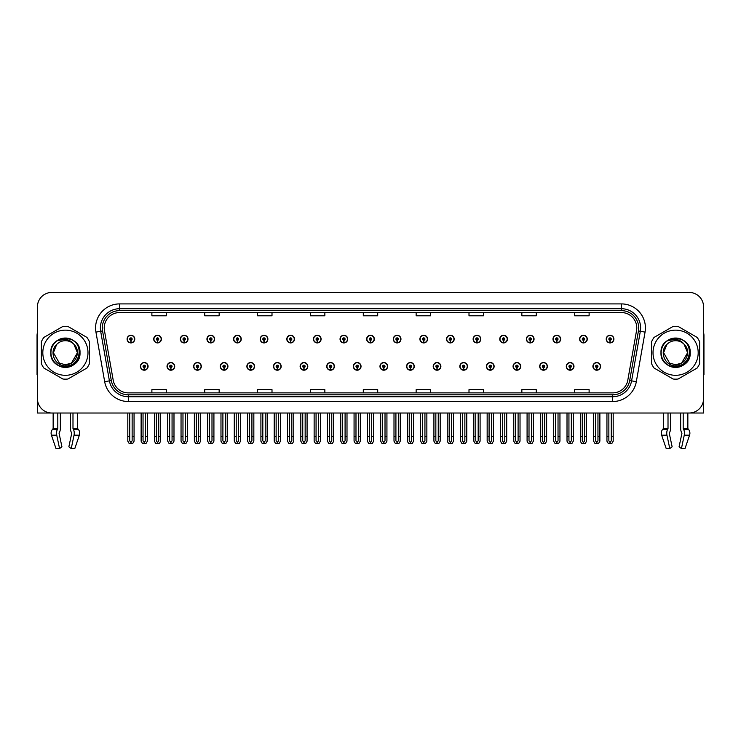 <?xml version="1.0" encoding="UTF-8"?>
<svg xmlns="http://www.w3.org/2000/svg" width="741" height="741" viewBox="0 0 741 741"><rect width="100%" height="100%" fill="white"/><g stroke="black" fill="none" stroke-linecap="round" stroke-linejoin="round"><path stroke-width="1.11" d="M539.68 366.369A3.844 3.844 0 0 0 543.524 370.213A3.844 3.844 0 0 0 547.367 366.369A3.844 3.844 0 0 0 543.524 362.525A3.844 3.844 0 0 0 539.68 366.369M513.059 366.369A3.844 3.844 0 0 0 516.903 370.213A3.844 3.844 0 0 0 520.747 366.369A3.844 3.844 0 0 0 516.903 362.525A3.844 3.844 0 0 0 513.059 366.369M486.439 366.369A3.844 3.844 0 0 0 490.283 370.213A3.844 3.844 0 0 0 494.127 366.369A3.844 3.844 0 0 0 490.283 362.525A3.844 3.844 0 0 0 486.439 366.369M459.818 366.369A3.844 3.844 0 0 0 463.662 370.213A3.844 3.844 0 0 0 467.506 366.369A3.844 3.844 0 0 0 463.662 362.525A3.844 3.844 0 0 0 459.818 366.369M433.198 366.369A3.844 3.844 0 0 0 437.042 370.213A3.844 3.844 0 0 0 440.886 366.369A3.844 3.844 0 0 0 437.042 362.525A3.844 3.844 0 0 0 433.198 366.369M406.587 366.369A3.844 3.844 0 0 0 410.431 370.213A3.844 3.844 0 0 0 414.275 366.369A3.844 3.844 0 0 0 410.431 362.525A3.844 3.844 0 0 0 406.587 366.369M379.966 366.369A3.844 3.844 0 0 0 383.81 370.213A3.844 3.844 0 0 0 387.654 366.369A3.844 3.844 0 0 0 383.81 362.525A3.844 3.844 0 0 0 379.966 366.369M353.346 366.369A3.844 3.844 0 0 0 357.19 370.213A3.844 3.844 0 0 0 361.034 366.369A3.844 3.844 0 0 0 357.19 362.525A3.844 3.844 0 0 0 353.346 366.369M326.725 366.369A3.844 3.844 0 0 0 330.569 370.213A3.844 3.844 0 0 0 334.413 366.369A3.844 3.844 0 0 0 330.569 362.525A3.844 3.844 0 0 0 326.725 366.369M300.114 366.369A3.844 3.844 0 0 0 303.958 370.213A3.844 3.844 0 0 0 307.802 366.369A3.844 3.844 0 0 0 303.958 362.525A3.844 3.844 0 0 0 300.114 366.369M273.494 366.369A3.844 3.844 0 0 0 277.338 370.213A3.844 3.844 0 0 0 281.182 366.369A3.844 3.844 0 0 0 277.338 362.525A3.844 3.844 0 0 0 273.494 366.369M246.873 366.369A3.844 3.844 0 0 0 250.717 370.213A3.844 3.844 0 0 0 254.561 366.369A3.844 3.844 0 0 0 250.717 362.525A3.844 3.844 0 0 0 246.873 366.369M220.253 366.369A3.844 3.844 0 0 0 224.097 370.213A3.844 3.844 0 0 0 227.941 366.369A3.844 3.844 0 0 0 224.097 362.525A3.844 3.844 0 0 0 220.253 366.369M193.633 366.369A3.844 3.844 0 0 0 197.476 370.213A3.844 3.844 0 0 0 201.32 366.369A3.844 3.844 0 0 0 197.476 362.525A3.844 3.844 0 0 0 193.633 366.369M167.021 366.369A3.844 3.844 0 0 0 170.865 370.213A3.844 3.844 0 0 0 174.709 366.369A3.844 3.844 0 0 0 170.865 362.525A3.844 3.844 0 0 0 167.021 366.369M140.401 366.369A3.844 3.844 0 0 0 144.245 370.213A3.844 3.844 0 0 0 148.089 366.369A3.844 3.844 0 0 0 144.245 362.525A3.844 3.844 0 0 0 140.401 366.369M566.291 366.369A3.844 3.844 0 0 0 570.135 370.213A3.844 3.844 0 0 0 573.979 366.369A3.844 3.844 0 0 0 570.135 362.525A3.844 3.844 0 0 0 566.291 366.369M579.601 339.072A3.844 3.844 0 0 0 583.445 342.916A3.844 3.844 0 0 0 587.289 339.072A3.844 3.844 0 0 0 583.445 335.238A3.844 3.844 0 0 0 579.601 339.072M552.981 339.072A3.844 3.844 0 0 0 556.824 342.916A3.844 3.844 0 0 0 560.668 339.072A3.844 3.844 0 0 0 556.824 335.238A3.844 3.844 0 0 0 552.981 339.072M526.369 339.072A3.844 3.844 0 0 0 530.213 342.916A3.844 3.844 0 0 0 534.057 339.072A3.844 3.844 0 0 0 530.213 335.238A3.844 3.844 0 0 0 526.369 339.072M499.749 339.072A3.844 3.844 0 0 0 503.593 342.916A3.844 3.844 0 0 0 507.437 339.072A3.844 3.844 0 0 0 503.593 335.238A3.844 3.844 0 0 0 499.749 339.072M473.129 339.072A3.844 3.844 0 0 0 476.972 342.916A3.844 3.844 0 0 0 480.816 339.072A3.844 3.844 0 0 0 476.972 335.238A3.844 3.844 0 0 0 473.129 339.072M446.508 339.072A3.844 3.844 0 0 0 450.352 342.916A3.844 3.844 0 0 0 454.196 339.072A3.844 3.844 0 0 0 450.352 335.238A3.844 3.844 0 0 0 446.508 339.072M419.897 339.072A3.844 3.844 0 0 0 423.741 342.916A3.844 3.844 0 0 0 427.585 339.072A3.844 3.844 0 0 0 423.741 335.238A3.844 3.844 0 0 0 419.897 339.072M393.276 339.072A3.844 3.844 0 0 0 397.12 342.916A3.844 3.844 0 0 0 400.964 339.072A3.844 3.844 0 0 0 397.12 335.238A3.844 3.844 0 0 0 393.276 339.072M366.656 339.072A3.844 3.844 0 0 0 370.5 342.916A3.844 3.844 0 0 0 374.344 339.072A3.844 3.844 0 0 0 370.5 335.238A3.844 3.844 0 0 0 366.656 339.072M340.036 339.072A3.844 3.844 0 0 0 343.88 342.916A3.844 3.844 0 0 0 347.724 339.072A3.844 3.844 0 0 0 343.88 335.238A3.844 3.844 0 0 0 340.036 339.072M313.415 339.072A3.844 3.844 0 0 0 317.259 342.916A3.844 3.844 0 0 0 321.103 339.072A3.844 3.844 0 0 0 317.259 335.238A3.844 3.844 0 0 0 313.415 339.072M286.804 339.072A3.844 3.844 0 0 0 290.648 342.916A3.844 3.844 0 0 0 294.492 339.072A3.844 3.844 0 0 0 290.648 335.238A3.844 3.844 0 0 0 286.804 339.072M260.184 339.072A3.844 3.844 0 0 0 264.028 342.916A3.844 3.844 0 0 0 267.871 339.072A3.844 3.844 0 0 0 264.028 335.238A3.844 3.844 0 0 0 260.184 339.072M233.563 339.072A3.844 3.844 0 0 0 237.407 342.916A3.844 3.844 0 0 0 241.251 339.072A3.844 3.844 0 0 0 237.407 335.238A3.844 3.844 0 0 0 233.563 339.072M206.943 339.072A3.844 3.844 0 0 0 210.787 342.916A3.844 3.844 0 0 0 214.631 339.072A3.844 3.844 0 0 0 210.787 335.238A3.844 3.844 0 0 0 206.943 339.072M180.332 339.072A3.844 3.844 0 0 0 184.176 342.916A3.844 3.844 0 0 0 188.019 339.072A3.844 3.844 0 0 0 184.176 335.238A3.844 3.844 0 0 0 180.332 339.072M153.711 339.072A3.844 3.844 0 0 0 157.555 342.916A3.844 3.844 0 0 0 161.399 339.072A3.844 3.844 0 0 0 157.555 335.238A3.844 3.844 0 0 0 153.711 339.072M127.091 339.072A3.844 3.844 0 0 0 130.935 342.916A3.844 3.844 0 0 0 134.779 339.072A3.844 3.844 0 0 0 130.935 335.238A3.844 3.844 0 0 0 127.091 339.072M592.911 366.369A3.844 3.844 0 0 0 596.755 370.213A3.844 3.844 0 0 0 600.599 366.369A3.844 3.844 0 0 0 596.755 362.525A3.844 3.844 0 0 0 592.911 366.369M606.221 339.072A3.844 3.844 0 0 0 610.065 342.916A3.844 3.844 0 0 0 613.909 339.072A3.844 3.844 0 0 0 610.065 335.238A3.844 3.844 0 0 0 606.221 339.072M669.355 432.846L669.614 432.411A5.289 2.788 90 0 0 670.54 428.474L670.54 413.024L680.664 413.024L680.664 428.474A5.289 2.788 -90 0 0 681.59 432.411L681.915 433.383L679.071 446.786L681.424 448.574L684.258 435.171A5.289 2.788 -90 0 0 683.535 429.271L683.193 428.474L687.852 428.474L687.852 413.024L703.57 413.024L703.57 306.839A14.412 14.412 0 0 0 689.149 292.426L51.851 292.426A14.412 14.412 0 0 0 37.43 306.839L37.43 413.024L53.148 413.024L53.148 428.474L57.807 428.474L57.465 429.271A5.289 2.788 90 0 0 56.742 435.171L59.576 448.574L61.929 446.786L59.085 433.383L59.41 432.411A5.289 2.788 90 0 0 60.336 428.474L60.336 413.024L70.46 413.024L70.46 428.474A5.289 2.788 -90 0 0 71.386 432.411L71.645 432.846L71.386 432.411M71.71 433.383L68.867 446.786L71.219 448.574L74.054 435.171A5.289 2.788 -90 0 0 73.331 429.271L72.989 428.474L77.648 428.474L77.648 413.024L80.769 413.024M660.231 413.024L663.352 413.024L663.352 428.474L668.012 428.474L667.669 429.271A5.289 2.788 90 0 0 666.946 435.171L669.781 448.574L672.133 446.786L669.29 433.383M104.222 327.93A15.376 15.376 0 0 1 119.597 312.554L621.403 312.554A15.376 15.376 0 0 1 636.547 330.597L627.803 380.189A15.376 15.376 0 0 1 612.659 392.887L128.341 392.887A15.376 15.376 0 0 1 113.197 380.189L104.453 330.597A15.376 15.376 0 0 1 104.222 327.93M102.295 327.93A17.293 17.293 0 0 0 102.564 330.931L111.307 380.522A17.293 17.293 0 0 0 128.341 394.814L612.659 394.814A17.293 17.293 0 0 0 629.693 380.522L638.436 330.931A17.293 17.293 0 0 0 621.403 310.636L119.597 310.636A17.293 17.293 0 0 0 102.295 327.93M95.941 332.098A24.027 24.027 0 0 1 119.597 303.903L621.403 303.903A24.027 24.027 0 0 1 645.059 332.098L636.324 381.689A24.027 24.027 0 0 1 612.659 401.539L128.341 401.539A24.027 24.027 0 0 1 104.676 381.689L95.941 332.098L100.665 331.264A19.22 19.22 0 0 1 119.597 308.71L621.403 308.71A19.22 19.22 0 0 1 640.335 331.264L631.591 380.855A19.22 19.22 0 0 1 612.659 396.731L128.341 396.731A19.22 19.22 0 0 1 109.409 380.855L100.665 331.264A19.22 19.22 0 0 1 100.378 327.93M689.149 292.426L51.851 292.426M37.43 306.839L37.43 398.612A14.412 14.412 0 0 0 51.851 413.024L689.149 413.024A14.412 14.412 0 0 0 703.57 398.612L703.57 306.839M363.294 312.554L363.294 315.805L377.706 315.805L377.706 312.554M310.442 312.554L310.442 315.805L324.854 315.805L324.854 312.554M257.59 312.554L257.59 315.805L272.003 315.805L272.003 312.554M204.738 312.554L204.738 315.805L219.151 315.805L219.151 312.554M151.886 312.554L151.886 315.805L166.299 315.805L166.299 312.554M416.146 312.554L416.146 315.805L430.558 315.805L430.558 312.554M468.997 312.554L468.997 315.805L483.41 315.805L483.41 312.554M521.849 312.554L521.849 315.805L536.262 315.805L536.262 312.554M574.701 312.554L574.701 315.805L589.114 315.805L589.114 312.554M377.706 392.887L377.706 389.636L363.294 389.636L363.294 392.887M324.854 392.887L324.854 389.636L310.442 389.636L310.442 392.887M272.003 392.887L272.003 389.636L257.59 389.636L257.59 392.887M219.151 392.887L219.151 389.636L204.738 389.636L204.738 392.887M166.299 392.887L166.299 389.636L151.886 389.636L151.886 392.887M430.558 392.887L430.558 389.636L416.146 389.636L416.146 392.887M483.41 392.887L483.41 389.636L468.997 389.636L468.997 392.887M536.262 392.887L536.262 389.636L521.849 389.636L521.849 392.887M589.114 392.887L589.114 389.636L574.701 389.636L574.701 392.887M597.959 413.024L597.959 440.83L596.755 442.553L595.551 440.83L595.551 436.375L593.634 436.375L593.634 441.182L595.023 443.581L598.496 443.581L599.877 441.182L599.877 413.024M596.7 367.564L596.598 369.972A3.603 3.603 0 0 1 593.152 366.369A3.603 3.603 0 0 1 596.755 362.766A3.603 3.603 0 0 1 600.358 366.369A3.603 3.603 0 0 1 596.913 369.972L596.811 367.564A1.204 1.204 0 0 0 597.959 366.369A1.204 1.204 0 0 0 596.755 365.165A1.204 1.204 0 0 0 595.551 366.369A1.204 1.204 0 0 0 596.7 367.564L596.737 366.851A0.482 0.482 0 0 1 596.273 366.369A0.482 0.482 0 0 1 596.755 365.887A0.482 0.482 0 0 1 597.237 366.369A0.482 0.482 0 0 1 596.774 366.851L596.811 367.564M593.634 413.024L593.634 436.375M595.551 413.024L595.551 436.375M597.959 436.375L599.877 436.375M611.269 413.024L611.269 440.83L610.065 442.553L608.861 440.83L608.861 436.375L606.944 436.375L606.944 441.182L608.333 443.581L611.797 443.581L613.187 441.182L613.187 413.024M610.01 340.276L609.908 342.675A3.603 3.603 0 0 1 606.462 339.072A3.603 3.603 0 0 1 610.065 335.469A3.603 3.603 0 0 1 613.668 339.072A3.603 3.603 0 0 1 610.223 342.675L610.121 340.276A1.204 1.204 0 0 0 611.269 339.072A1.204 1.204 0 0 0 610.065 337.877A1.204 1.204 0 0 0 608.861 339.072A1.204 1.204 0 0 0 610.01 340.276L610.047 339.554A0.482 0.482 0 0 1 609.584 339.072A0.482 0.482 0 0 1 610.065 338.6A0.482 0.482 0 0 1 610.547 339.072A0.482 0.482 0 0 1 610.084 339.554L610.121 340.276M606.944 413.024L606.944 436.375M608.861 413.024L608.861 436.375M611.269 436.375L613.187 436.375M571.339 413.024L571.339 440.83L570.135 442.553L568.94 440.83L568.94 436.375L567.013 436.375L567.013 441.182L568.403 443.581L571.876 443.581L573.256 441.182L573.256 413.024M570.088 367.564L569.977 369.972A3.603 3.603 0 0 1 566.532 366.369A3.603 3.603 0 0 1 570.135 362.766A3.603 3.603 0 0 1 573.738 366.369A3.603 3.603 0 0 1 570.292 369.972L570.19 367.564A1.204 1.204 0 0 0 571.339 366.369A1.204 1.204 0 0 0 570.135 365.165A1.204 1.204 0 0 0 568.94 366.369A1.204 1.204 0 0 0 570.088 367.564L570.116 366.851A0.482 0.482 0 0 1 569.653 366.369A0.482 0.482 0 0 1 570.135 365.887A0.482 0.482 0 0 1 570.616 366.369A0.482 0.482 0 0 1 570.162 366.851L570.19 367.564M567.013 413.024L567.013 436.375M568.94 413.024L568.94 436.375M571.339 436.375L573.256 436.375M544.718 413.024L544.718 440.83L543.524 442.553L542.319 440.83L542.319 436.375L540.393 436.375L540.393 441.182L541.782 443.581L545.256 443.581L546.645 441.182L546.645 413.024M543.468 367.564L543.366 369.972A3.603 3.603 0 0 1 539.911 366.369A3.603 3.603 0 0 1 543.524 362.766A3.603 3.603 0 0 1 547.127 366.369A3.603 3.603 0 0 1 543.681 369.972L543.57 367.564A1.204 1.204 0 0 0 544.718 366.369A1.204 1.204 0 0 0 543.524 365.165A1.204 1.204 0 0 0 542.319 366.369A1.204 1.204 0 0 0 543.468 367.564L543.496 366.851A0.482 0.482 0 0 1 543.042 366.369A0.482 0.482 0 0 1 543.524 365.887A0.482 0.482 0 0 1 543.996 366.369A0.482 0.482 0 0 1 543.542 366.851L543.57 367.564M540.393 413.024L540.393 436.375M542.319 413.024L542.319 436.375M544.718 436.375L546.645 436.375M518.098 413.024L518.098 440.83L516.903 442.553L515.699 440.83L515.699 436.375L513.782 436.375L513.782 441.182L515.162 443.581L518.635 443.581L520.025 441.182L520.025 413.024M516.847 367.564L516.746 369.972A3.603 3.603 0 0 1 513.3 366.369A3.603 3.603 0 0 1 516.903 362.766A3.603 3.603 0 0 1 520.506 366.369A3.603 3.603 0 0 1 517.061 369.972L516.949 367.564A1.204 1.204 0 0 0 518.098 366.369A1.204 1.204 0 0 0 516.903 365.165A1.204 1.204 0 0 0 515.699 366.369A1.204 1.204 0 0 0 516.847 367.564L516.885 366.851A0.482 0.482 0 0 1 516.421 366.369A0.482 0.482 0 0 1 516.903 365.887A0.482 0.482 0 0 1 517.385 366.369A0.482 0.482 0 0 1 516.922 366.851L516.949 367.564M513.782 413.024L513.782 436.375M515.699 413.024L515.699 436.375M518.098 436.375L520.025 436.375M584.649 413.024L584.649 440.83L583.445 442.553L582.25 440.83L582.25 436.375L580.323 436.375L580.323 441.182L581.713 443.581L585.186 443.581L586.566 441.182L586.566 413.024M583.399 340.276L583.287 342.675A3.603 3.603 0 0 1 579.842 339.072A3.603 3.603 0 0 1 583.445 335.469A3.603 3.603 0 0 1 587.048 339.072A3.603 3.603 0 0 1 583.602 342.675L583.5 340.276A1.204 1.204 0 0 0 584.649 339.072A1.204 1.204 0 0 0 583.445 337.877A1.204 1.204 0 0 0 582.25 339.072A1.204 1.204 0 0 0 583.399 340.276L583.426 339.554A0.482 0.482 0 0 1 582.963 339.072A0.482 0.482 0 0 1 583.445 338.6A0.482 0.482 0 0 1 583.927 339.072A0.482 0.482 0 0 1 583.463 339.554L583.5 340.276M580.323 413.024L580.323 436.375M582.25 413.024L582.25 436.375M584.649 436.375L586.566 436.375M558.029 413.024L558.029 440.83L556.824 442.553L555.63 440.83L555.63 436.375L553.703 436.375L553.703 441.182L555.092 443.581L558.566 443.581L559.955 441.182L559.955 413.024M556.778 340.276L556.667 342.675A3.603 3.603 0 0 1 553.221 339.072A3.603 3.603 0 0 1 556.824 335.469A3.603 3.603 0 0 1 560.428 339.072A3.603 3.603 0 0 1 556.982 342.675L556.88 340.276A1.204 1.204 0 0 0 558.029 339.072A1.204 1.204 0 0 0 556.824 337.877A1.204 1.204 0 0 0 555.63 339.072A1.204 1.204 0 0 0 556.778 340.276L556.806 339.554A0.482 0.482 0 0 1 556.352 339.072A0.482 0.482 0 0 1 556.824 338.6A0.482 0.482 0 0 1 557.306 339.072A0.482 0.482 0 0 1 556.852 339.554L556.88 340.276M553.703 413.024L553.703 436.375M555.63 413.024L555.63 436.375M558.029 436.375L559.955 436.375M531.408 413.024L531.408 440.83L530.213 442.553L529.009 440.83L529.009 436.375L527.083 436.375L527.083 441.182L528.472 443.581L531.945 443.581L533.335 441.182L533.335 413.024M530.158 340.276L530.056 342.675A3.603 3.603 0 0 1 526.61 339.072A3.603 3.603 0 0 1 530.213 335.469A3.603 3.603 0 0 1 533.816 339.072A3.603 3.603 0 0 1 530.371 342.675L530.26 340.276A1.204 1.204 0 0 0 531.408 339.072A1.204 1.204 0 0 0 530.213 337.877A1.204 1.204 0 0 0 529.009 339.072A1.204 1.204 0 0 0 530.158 340.276L530.185 339.554A0.482 0.482 0 0 1 529.732 339.072A0.482 0.482 0 0 1 530.213 338.6A0.482 0.482 0 0 1 530.695 339.072A0.482 0.482 0 0 1 530.232 339.554L530.26 340.276M527.083 413.024L527.083 436.375M529.009 413.024L529.009 436.375M531.408 436.375L533.335 436.375M504.797 413.024L504.797 440.83L503.593 442.553L502.389 440.83L502.389 436.375L500.471 436.375L500.471 441.182L501.852 443.581L505.325 443.581L506.714 441.182L506.714 413.024M503.537 340.276L503.435 342.675A3.603 3.603 0 0 1 499.99 339.072A3.603 3.603 0 0 1 503.593 335.469A3.603 3.603 0 0 1 507.196 339.072A3.603 3.603 0 0 1 503.75 342.675L503.648 340.276A1.204 1.204 0 0 0 504.797 339.072A1.204 1.204 0 0 0 503.593 337.877A1.204 1.204 0 0 0 502.389 339.072A1.204 1.204 0 0 0 503.537 340.276L503.574 339.554A0.482 0.482 0 0 1 503.111 339.072A0.482 0.482 0 0 1 503.593 338.6A0.482 0.482 0 0 1 504.075 339.072A0.482 0.482 0 0 1 503.611 339.554L503.648 340.276M500.471 413.024L500.471 436.375M502.389 413.024L502.389 436.375M504.797 436.375L506.714 436.375M57.807 413.024L57.807 428.474M72.989 428.474L72.989 413.024M59.15 432.846L59.085 433.383M71.219 448.574L74.795 448.574L79.37 435.171A5.289 4.492 90 0 0 78.203 429.271L77.648 428.474M56.001 448.574L51.425 435.171L56.001 448.574L59.576 448.574M57.465 429.271L52.592 429.271A5.289 4.492 -90 0 0 51.425 435.171A5.289 4.492 -90 0 1 52.592 429.271L53.148 428.474M37.43 383.477L37.43 378.67M37.43 374.798A9.605 9.605 0 0 0 37.05 374.826L37.05 335.423A9.605 9.605 0 0 1 37.43 332.737M668.012 413.024L668.012 428.474M683.193 428.474L683.193 413.024M681.915 433.383L681.59 432.411M681.424 448.574L684.999 448.574L689.575 435.171A5.289 4.492 90 0 0 688.408 429.271L687.852 428.474M666.205 448.574L661.63 435.171L666.205 448.574L669.781 448.574M667.669 429.271L662.797 429.271A5.289 4.492 -90 0 0 661.63 435.171A5.289 4.492 -90 0 1 662.797 429.271L663.352 428.474M703.57 378.67L703.57 383.477M703.57 332.737A9.605 9.605 0 0 1 703.95 335.423L703.95 374.826A9.605 9.605 0 0 0 703.57 374.798M65.403 375.307A22.582 22.582 0 0 0 87.984 352.725A22.582 22.582 0 0 0 65.403 330.143A22.582 22.582 0 0 0 42.811 352.725A22.582 22.582 0 0 0 65.403 375.307M65.403 379.151A26.426 26.426 0 0 0 67.876 379.031L86.947 368.027A26.426 26.426 0 0 0 89.42 363.729L89.42 341.712A26.426 26.426 0 0 0 86.947 337.424L67.876 326.411A26.426 26.426 0 0 0 62.92 326.411L43.849 337.424A26.426 26.426 0 0 0 41.376 341.712L41.376 363.729A26.426 26.426 0 0 0 43.849 368.027L62.92 379.031A26.426 26.426 0 0 0 65.403 379.151M71.534 339.637L69.913 338.822C66.153 337.664 62.503 337.924 58.956 339.61L57.39 340.693A14.45 14.45 0 0 0 65.403 367.175A14.45 14.45 0 0 0 71.534 339.637C84.557 345.158 79.722 367.027 65.403 365.869C54.853 366.119 48.665 351.614 56.677 344.463L53.389 352.725L59.391 363.127L65.403 364.739L59.391 363.127L53.389 352.725L56.677 344.463L53.389 352.725L59.391 363.127L65.403 364.739L71.405 363.127L77.407 352.725L73.813 344.148A12.013 12.013 0 0 0 56.677 344.463L53.389 352.725M65.403 364.739L71.405 363.127L77.407 352.725L73.813 344.148L77.407 352.725L71.405 363.127L65.403 364.739L71.405 363.127L77.407 352.725L73.813 344.148L77.407 352.725L71.405 363.127L65.403 364.739C75.684 365.257 81.621 351.114 73.813 344.148C71.645 341.444 68.839 339.832 65.403 339.322L57.39 340.693M77.407 352.725L73.813 344.148M69.182 338.609L59.224 339.48L69.182 338.609M80.009 352.725C80.908 333.876 49.888 333.876 50.786 352.725C50.286 363.525 63.596 371.213 72.701 365.378C82.307 360.404 82.307 345.037 72.701 340.063C63.596 334.237 50.286 341.916 50.786 352.725C50.981 358.236 53.417 362.451 58.094 365.378C67.199 371.213 80.51 363.525 80.009 352.725C80.51 341.916 67.199 334.237 58.094 340.063C48.489 345.037 48.489 360.404 58.094 365.378C62.966 367.962 67.829 367.962 72.701 365.378C82.307 360.404 82.307 345.037 72.701 340.063C63.596 334.237 50.286 341.916 50.786 352.725C49.888 371.574 80.908 371.574 80.009 352.725C80.51 341.916 67.199 334.237 58.094 340.063C48.489 345.037 48.489 360.404 58.094 365.378C62.966 367.962 67.829 367.962 72.701 365.378C82.307 360.404 82.307 345.037 72.701 340.063C63.596 334.237 50.286 341.916 50.786 352.725C50.286 363.525 63.596 371.213 72.701 365.378C82.307 360.404 82.307 345.037 72.701 340.063C63.596 334.237 50.286 341.916 50.786 352.725C49.888 371.574 80.908 371.574 80.009 352.725C80.51 341.916 67.199 334.237 58.094 340.063C48.489 345.037 48.489 360.404 58.094 365.378C62.966 367.962 67.829 367.962 72.701 365.378C82.307 360.404 82.307 345.037 72.701 340.063C63.596 334.237 50.286 341.916 50.786 352.725C50.981 358.236 53.417 362.451 58.094 365.378C67.199 371.213 80.51 363.525 80.009 352.725C79.583 345.871 76.221 341.24 69.913 338.822M675.597 375.307A22.582 22.582 0 0 0 698.189 352.725A22.582 22.582 0 0 0 675.597 330.143A22.582 22.582 0 0 0 653.016 352.725A22.582 22.582 0 0 0 675.597 375.307M675.597 379.151A26.426 26.426 0 0 0 678.08 379.031L697.151 368.027A26.426 26.426 0 0 0 699.624 363.729L699.624 341.712A26.426 26.426 0 0 0 697.151 337.424L678.08 326.411A26.426 26.426 0 0 0 673.124 326.411L654.053 337.424A26.426 26.426 0 0 0 651.58 341.712L651.58 363.729A26.426 26.426 0 0 0 654.053 368.027L673.124 379.031A26.426 26.426 0 0 0 675.597 379.151M675.597 364.739C685.888 365.257 691.825 351.114 684.017 344.148L687.611 352.725L681.609 363.127L675.597 364.739L681.609 363.127L687.611 352.725L684.017 344.148L687.611 352.725L681.609 363.127L675.597 364.739L669.595 363.127L663.593 352.725L666.881 344.463L663.593 352.725L666.881 344.463L663.593 352.725L669.595 363.127L675.597 364.739L681.609 363.127L687.611 352.725L684.017 344.148A12.013 12.013 0 0 0 666.881 344.463L663.593 352.725L669.595 363.127L675.597 364.739L681.609 363.127L687.611 352.725L684.017 344.148L687.611 352.725M666.881 344.463C658.869 351.614 665.057 366.119 675.597 365.869C689.927 367.027 694.762 345.158 681.739 339.637L680.118 338.822C676.357 337.664 672.708 337.924 669.16 339.61L667.595 340.693A14.45 14.45 0 0 0 675.597 367.175A14.45 14.45 0 0 0 681.739 339.637M667.595 340.693L675.597 339.322C679.043 339.832 681.85 341.444 684.017 344.148M679.386 338.609L669.429 339.48M690.214 352.725C691.112 333.876 660.092 333.876 660.991 352.725C660.49 363.525 673.801 371.213 682.906 365.378C692.511 360.404 692.511 345.037 682.906 340.063C673.801 334.237 660.49 341.916 660.991 352.725C661.185 358.236 663.621 362.451 668.299 365.378C677.404 371.213 690.714 363.525 690.214 352.725C690.714 341.916 677.404 334.237 668.299 340.063C658.693 345.037 658.693 360.404 668.299 365.378C673.171 367.962 678.034 367.962 682.906 365.378C692.511 360.404 692.511 345.037 682.906 340.063C673.801 334.237 660.49 341.916 660.991 352.725C660.092 371.574 691.112 371.574 690.214 352.725C690.714 341.916 677.404 334.237 668.299 340.063C658.693 345.037 658.693 360.404 668.299 365.378C673.171 367.962 678.034 367.962 682.906 365.378C692.511 360.404 692.511 345.037 682.906 340.063C673.801 334.237 660.49 341.916 660.991 352.725C660.49 363.525 673.801 371.213 682.906 365.378C692.511 360.404 692.511 345.037 682.906 340.063C673.801 334.237 660.49 341.916 660.991 352.725C660.092 371.574 691.112 371.574 690.214 352.725C690.714 341.916 677.404 334.237 668.299 340.063C658.693 345.037 658.693 360.404 668.299 365.378C673.171 367.962 678.034 367.962 682.906 365.378C692.511 360.404 692.511 345.037 682.906 340.063C673.801 334.237 660.49 341.916 660.991 352.725C661.185 358.236 663.621 362.451 668.299 365.378C677.404 371.213 690.714 363.525 690.214 352.725C689.788 345.871 686.425 341.24 680.118 338.822M491.487 413.024L491.487 440.83L490.283 442.553L489.079 440.83L489.079 436.375L487.161 436.375L487.161 441.182L488.551 443.581L492.015 443.581L493.404 441.182L493.404 413.024M490.227 367.564L490.125 369.972A3.603 3.603 0 0 1 486.68 366.369A3.603 3.603 0 0 1 490.283 362.766A3.603 3.603 0 0 1 493.886 366.369A3.603 3.603 0 0 1 490.44 369.972L490.338 367.564A1.204 1.204 0 0 0 491.487 366.369A1.204 1.204 0 0 0 490.283 365.165A1.204 1.204 0 0 0 489.079 366.369A1.204 1.204 0 0 0 490.227 367.564L490.264 366.851A0.482 0.482 0 0 1 489.801 366.369A0.482 0.482 0 0 1 490.283 365.887A0.482 0.482 0 0 1 490.764 366.369A0.482 0.482 0 0 1 490.301 366.851L490.338 367.564M487.161 413.024L487.161 436.375M489.079 413.024L489.079 436.375M491.487 436.375L493.404 436.375M464.866 413.024L464.866 440.83L463.662 442.553L462.467 440.83L462.467 436.375L460.541 436.375L460.541 441.182L461.93 443.581L465.404 443.581L466.784 441.182L466.784 413.024M463.616 367.564L463.505 369.972A3.603 3.603 0 0 1 460.059 366.369A3.603 3.603 0 0 1 463.662 362.766A3.603 3.603 0 0 1 467.265 366.369A3.603 3.603 0 0 1 463.82 369.972L463.718 367.564A1.204 1.204 0 0 0 464.866 366.369A1.204 1.204 0 0 0 463.662 365.165A1.204 1.204 0 0 0 462.467 366.369A1.204 1.204 0 0 0 463.616 367.564L463.644 366.851A0.482 0.482 0 0 1 463.181 366.369A0.482 0.482 0 0 1 463.662 365.887A0.482 0.482 0 0 1 464.144 366.369A0.482 0.482 0 0 1 463.681 366.851L463.718 367.564M460.541 413.024L460.541 436.375M462.467 413.024L462.467 436.375M464.866 436.375L466.784 436.375M438.246 413.024L438.246 440.83L437.042 442.553L435.847 440.83L435.847 436.375L433.92 436.375L433.92 441.182L435.31 443.581L438.783 443.581L440.173 441.182L440.173 413.024M436.995 367.564L436.884 369.972A3.603 3.603 0 0 1 433.439 366.369A3.603 3.603 0 0 1 437.042 362.766A3.603 3.603 0 0 1 440.645 366.369A3.603 3.603 0 0 1 437.199 369.972L437.097 367.564A1.204 1.204 0 0 0 438.246 366.369A1.204 1.204 0 0 0 437.042 365.165A1.204 1.204 0 0 0 435.847 366.369A1.204 1.204 0 0 0 436.995 367.564L437.023 366.851A0.482 0.482 0 0 1 436.569 366.369A0.482 0.482 0 0 1 437.042 365.887A0.482 0.482 0 0 1 437.523 366.369A0.482 0.482 0 0 1 437.07 366.851L437.097 367.564M433.92 413.024L433.92 436.375M435.847 413.024L435.847 436.375M438.246 436.375L440.173 436.375M478.177 413.024L478.177 440.83L476.972 442.553L475.768 440.83L475.768 436.375L473.851 436.375L473.851 441.182L475.24 443.581L478.714 443.581L480.094 441.182L480.094 413.024M476.917 340.276L476.815 342.675A3.603 3.603 0 0 1 473.369 339.072A3.603 3.603 0 0 1 476.972 335.469A3.603 3.603 0 0 1 480.576 339.072A3.603 3.603 0 0 1 477.13 342.675L477.028 340.276A1.204 1.204 0 0 0 478.177 339.072A1.204 1.204 0 0 0 476.972 337.877A1.204 1.204 0 0 0 475.768 339.072A1.204 1.204 0 0 0 476.917 340.276L476.954 339.554A0.482 0.482 0 0 1 476.491 339.072A0.482 0.482 0 0 1 476.972 338.6A0.482 0.482 0 0 1 477.454 339.072A0.482 0.482 0 0 1 476.991 339.554L477.028 340.276M473.851 413.024L473.851 436.375M475.768 413.024L475.768 436.375M478.177 436.375L480.094 436.375M451.556 413.024L451.556 440.83L450.352 442.553L449.157 440.83L449.157 436.375L447.231 436.375L447.231 441.182L448.62 443.581L452.093 443.581L453.483 441.182L453.483 413.024M450.306 340.276L450.195 342.675A3.603 3.603 0 0 1 446.749 339.072A3.603 3.603 0 0 1 450.352 335.469A3.603 3.603 0 0 1 453.955 339.072A3.603 3.603 0 0 1 450.509 342.675L450.408 340.276A1.204 1.204 0 0 0 451.556 339.072A1.204 1.204 0 0 0 450.352 337.877A1.204 1.204 0 0 0 449.157 339.072A1.204 1.204 0 0 0 450.306 340.276L450.333 339.554A0.482 0.482 0 0 1 449.87 339.072A0.482 0.482 0 0 1 450.352 338.6A0.482 0.482 0 0 1 450.834 339.072A0.482 0.482 0 0 1 450.38 339.554L450.408 340.276M447.231 413.024L447.231 436.375M449.157 413.024L449.157 436.375M451.556 436.375L453.483 436.375M424.936 413.024L424.936 440.83L423.741 442.553L422.537 440.83L422.537 436.375L420.61 436.375L420.61 441.182L422 443.581L425.473 443.581L426.862 441.182L426.862 413.024M423.685 340.276L423.583 342.675A3.603 3.603 0 0 1 420.138 339.072A3.603 3.603 0 0 1 423.741 335.469A3.603 3.603 0 0 1 427.344 339.072A3.603 3.603 0 0 1 423.898 342.675L423.787 340.276A1.204 1.204 0 0 0 424.936 339.072A1.204 1.204 0 0 0 423.741 337.877A1.204 1.204 0 0 0 422.537 339.072A1.204 1.204 0 0 0 423.685 340.276L423.713 339.554A0.482 0.482 0 0 1 423.259 339.072A0.482 0.482 0 0 1 423.741 338.6A0.482 0.482 0 0 1 424.213 339.072A0.482 0.482 0 0 1 423.759 339.554L423.787 340.276M420.61 413.024L420.61 436.375M422.537 413.024L422.537 436.375M424.936 436.375L426.862 436.375M411.625 413.024L411.625 440.83L410.431 442.553L409.227 440.83L409.227 436.375L407.3 436.375L407.3 441.182L408.689 443.581L412.163 443.581L413.552 441.182L413.552 413.024M410.375 367.564L410.273 369.972A3.603 3.603 0 0 1 406.828 366.369A3.603 3.603 0 0 1 410.431 362.766A3.603 3.603 0 0 1 414.034 366.369A3.603 3.603 0 0 1 410.588 369.972L410.477 367.564A1.204 1.204 0 0 0 411.625 366.369A1.204 1.204 0 0 0 410.431 365.165A1.204 1.204 0 0 0 409.227 366.369A1.204 1.204 0 0 0 410.375 367.564L410.403 366.851A0.482 0.482 0 0 1 409.949 366.369A0.482 0.482 0 0 1 410.431 365.887A0.482 0.482 0 0 1 410.912 366.369A0.482 0.482 0 0 1 410.449 366.851L410.477 367.564M407.3 413.024L407.3 436.375M409.227 413.024L409.227 436.375M411.625 436.375L413.552 436.375M385.014 413.024L385.014 440.83L383.81 442.553L382.606 440.83L382.606 436.375L380.689 436.375L380.689 441.182L382.069 443.581L385.542 443.581L386.932 441.182L386.932 413.024M383.755 367.564L383.653 369.972A3.603 3.603 0 0 1 380.207 366.369A3.603 3.603 0 0 1 383.81 362.766A3.603 3.603 0 0 1 387.413 366.369A3.603 3.603 0 0 1 383.968 369.972L383.866 367.564A1.204 1.204 0 0 0 385.014 366.369A1.204 1.204 0 0 0 383.81 365.165A1.204 1.204 0 0 0 382.606 366.369A1.204 1.204 0 0 0 383.755 367.564L383.792 366.851A0.482 0.482 0 0 1 383.329 366.369A0.482 0.482 0 0 1 383.81 365.887A0.482 0.482 0 0 1 384.292 366.369A0.482 0.482 0 0 1 383.829 366.851L383.866 367.564M380.689 413.024L380.689 436.375M382.606 413.024L382.606 436.375M385.014 436.375L386.932 436.375M358.394 413.024L358.394 440.83L357.19 442.553L355.986 440.83L355.986 436.375L354.068 436.375L354.068 441.182L355.458 443.581L358.931 443.581L360.311 441.182L360.311 413.024M357.134 367.564L357.032 369.972A3.603 3.603 0 0 1 353.587 366.369A3.603 3.603 0 0 1 357.19 362.766A3.603 3.603 0 0 1 360.793 366.369A3.603 3.603 0 0 1 357.347 369.972L357.245 367.564A1.204 1.204 0 0 0 358.394 366.369A1.204 1.204 0 0 0 357.19 365.165A1.204 1.204 0 0 0 355.986 366.369A1.204 1.204 0 0 0 357.134 367.564L357.171 366.851A0.482 0.482 0 0 1 356.708 366.369A0.482 0.482 0 0 1 357.19 365.887A0.482 0.482 0 0 1 357.671 366.369A0.482 0.482 0 0 1 357.208 366.851L357.245 367.564M354.068 413.024L354.068 436.375M355.986 413.024L355.986 436.375M358.394 436.375L360.311 436.375M331.773 413.024L331.773 440.83L330.569 442.553L329.375 440.83L329.375 436.375L327.448 436.375L327.448 441.182L328.837 443.581L332.311 443.581L333.7 441.182L333.7 413.024M330.523 367.564L330.412 369.972A3.603 3.603 0 0 1 326.966 366.369A3.603 3.603 0 0 1 330.569 362.766A3.603 3.603 0 0 1 334.172 366.369A3.603 3.603 0 0 1 330.727 369.972L330.625 367.564A1.204 1.204 0 0 0 331.773 366.369A1.204 1.204 0 0 0 330.569 365.165A1.204 1.204 0 0 0 329.375 366.369A1.204 1.204 0 0 0 330.523 367.564L330.551 366.851A0.482 0.482 0 0 1 330.088 366.369A0.482 0.482 0 0 1 330.569 365.887A0.482 0.482 0 0 1 331.051 366.369A0.482 0.482 0 0 1 330.597 366.851L330.625 367.564M327.448 413.024L327.448 436.375M329.375 413.024L329.375 436.375M331.773 436.375L333.7 436.375M305.153 413.024L305.153 440.83L303.958 442.553L302.754 440.83L302.754 436.375L300.827 436.375L300.827 441.182L302.217 443.581L305.69 443.581L307.08 441.182L307.08 413.024M303.903 367.564L303.801 369.972A3.603 3.603 0 0 1 300.355 366.369A3.603 3.603 0 0 1 303.958 362.766A3.603 3.603 0 0 1 307.561 366.369A3.603 3.603 0 0 1 304.116 369.972L304.005 367.564A1.204 1.204 0 0 0 305.153 366.369A1.204 1.204 0 0 0 303.958 365.165A1.204 1.204 0 0 0 302.754 366.369A1.204 1.204 0 0 0 303.903 367.564L303.93 366.851A0.482 0.482 0 0 1 303.477 366.369A0.482 0.482 0 0 1 303.958 365.887A0.482 0.482 0 0 1 304.431 366.369A0.482 0.482 0 0 1 303.977 366.851L304.005 367.564M300.827 413.024L300.827 436.375M302.754 413.024L302.754 436.375M305.153 436.375L307.08 436.375M398.315 413.024L398.315 440.83L397.12 442.553L395.916 440.83L395.916 436.375L393.999 436.375L393.999 441.182L395.379 443.581L398.853 443.581L400.242 441.182L400.242 413.024M397.065 340.276L396.963 342.675A3.603 3.603 0 0 1 393.517 339.072A3.603 3.603 0 0 1 397.12 335.469A3.603 3.603 0 0 1 400.724 339.072A3.603 3.603 0 0 1 397.278 342.675L397.167 340.276A1.204 1.204 0 0 0 398.315 339.072A1.204 1.204 0 0 0 397.12 337.877A1.204 1.204 0 0 0 395.916 339.072A1.204 1.204 0 0 0 397.065 340.276L397.102 339.554A0.482 0.482 0 0 1 396.639 339.072A0.482 0.482 0 0 1 397.12 338.6A0.482 0.482 0 0 1 397.602 339.072A0.482 0.482 0 0 1 397.139 339.554L397.167 340.276M393.999 413.024L393.999 436.375M395.916 413.024L395.916 436.375M398.315 436.375L400.242 436.375M371.704 413.024L371.704 440.83L370.5 442.553L369.296 440.83L369.296 436.375L367.379 436.375L367.379 441.182L368.768 443.581L372.232 443.581L373.621 441.182L373.621 413.024M370.444 340.276L370.343 342.675A3.603 3.603 0 0 1 366.897 339.072A3.603 3.603 0 0 1 370.5 335.469A3.603 3.603 0 0 1 374.103 339.072A3.603 3.603 0 0 1 370.657 342.675L370.556 340.276A1.204 1.204 0 0 0 371.704 339.072A1.204 1.204 0 0 0 370.5 337.877A1.204 1.204 0 0 0 369.296 339.072A1.204 1.204 0 0 0 370.444 340.276L370.481 339.554A0.482 0.482 0 0 1 370.018 339.072A0.482 0.482 0 0 1 370.5 338.6A0.482 0.482 0 0 1 370.982 339.072A0.482 0.482 0 0 1 370.519 339.554L370.556 340.276M367.379 413.024L367.379 436.375M369.296 413.024L369.296 436.375M371.704 436.375L373.621 436.375M345.084 413.024L345.084 440.83L343.88 442.553L342.685 440.83L342.685 436.375L340.758 436.375L340.758 441.182L342.147 443.581L345.621 443.581L347.001 441.182L347.001 413.024M343.833 340.276L343.722 342.675A3.603 3.603 0 0 1 340.276 339.072A3.603 3.603 0 0 1 343.88 335.469A3.603 3.603 0 0 1 347.483 339.072A3.603 3.603 0 0 1 344.037 342.675L343.935 340.276A1.204 1.204 0 0 0 345.084 339.072A1.204 1.204 0 0 0 343.88 337.877A1.204 1.204 0 0 0 342.685 339.072A1.204 1.204 0 0 0 343.833 340.276L343.861 339.554A0.482 0.482 0 0 1 343.398 339.072A0.482 0.482 0 0 1 343.88 338.6A0.482 0.482 0 0 1 344.361 339.072A0.482 0.482 0 0 1 343.898 339.554L343.935 340.276M340.758 413.024L340.758 436.375M342.685 413.024L342.685 436.375M345.084 436.375L347.001 436.375M318.463 413.024L318.463 440.83L317.259 442.553L316.064 440.83L316.064 436.375L314.138 436.375L314.138 441.182L315.527 443.581L319 443.581L320.39 441.182L320.39 413.024M317.213 340.276L317.102 342.675A3.603 3.603 0 0 1 313.656 339.072A3.603 3.603 0 0 1 317.259 335.469A3.603 3.603 0 0 1 320.862 339.072A3.603 3.603 0 0 1 317.417 342.675L317.315 340.276A1.204 1.204 0 0 0 318.463 339.072A1.204 1.204 0 0 0 317.259 337.877A1.204 1.204 0 0 0 316.064 339.072A1.204 1.204 0 0 0 317.213 340.276L317.241 339.554A0.482 0.482 0 0 1 316.787 339.072A0.482 0.482 0 0 1 317.259 338.6A0.482 0.482 0 0 1 317.741 339.072A0.482 0.482 0 0 1 317.287 339.554L317.315 340.276M314.138 413.024L314.138 436.375M316.064 413.024L316.064 436.375M318.463 436.375L320.39 436.375M291.843 413.024L291.843 440.83L290.648 442.553L289.444 440.83L289.444 436.375L287.517 436.375L287.517 441.182L288.907 443.581L292.38 443.581L293.769 441.182L293.769 413.024M290.592 340.276L290.491 342.675A3.603 3.603 0 0 1 287.045 339.072A3.603 3.603 0 0 1 290.648 335.469A3.603 3.603 0 0 1 294.251 339.072A3.603 3.603 0 0 1 290.805 342.675L290.694 340.276A1.204 1.204 0 0 0 291.843 339.072A1.204 1.204 0 0 0 290.648 337.877A1.204 1.204 0 0 0 289.444 339.072A1.204 1.204 0 0 0 290.592 340.276L290.62 339.554A0.482 0.482 0 0 1 290.166 339.072A0.482 0.482 0 0 1 290.648 338.6A0.482 0.482 0 0 1 291.13 339.072A0.482 0.482 0 0 1 290.667 339.554L290.694 340.276M287.517 413.024L287.517 436.375M289.444 413.024L289.444 436.375M291.843 436.375L293.769 436.375M278.533 413.024L278.533 440.83L277.338 442.553L276.134 440.83L276.134 436.375L274.216 436.375L274.216 441.182L275.596 443.581L279.07 443.581L280.459 441.182L280.459 413.024M277.282 367.564L277.18 369.972A3.603 3.603 0 0 1 273.735 366.369A3.603 3.603 0 0 1 277.338 362.766A3.603 3.603 0 0 1 280.941 366.369A3.603 3.603 0 0 1 277.495 369.972L277.384 367.564A1.204 1.204 0 0 0 278.533 366.369A1.204 1.204 0 0 0 277.338 365.165A1.204 1.204 0 0 0 276.134 366.369A1.204 1.204 0 0 0 277.282 367.564L277.319 366.851A0.482 0.482 0 0 1 276.856 366.369A0.482 0.482 0 0 1 277.338 365.887A0.482 0.482 0 0 1 277.819 366.369A0.482 0.482 0 0 1 277.356 366.851L277.384 367.564M274.216 413.024L274.216 436.375M276.134 413.024L276.134 436.375M278.533 436.375L280.459 436.375M251.921 413.024L251.921 440.83L250.717 442.553L249.513 440.83L249.513 436.375L247.596 436.375L247.596 441.182L248.985 443.581L252.449 443.581L253.839 441.182L253.839 413.024M250.662 367.564L250.56 369.972A3.603 3.603 0 0 1 247.114 366.369A3.603 3.603 0 0 1 250.717 362.766A3.603 3.603 0 0 1 254.32 366.369A3.603 3.603 0 0 1 250.875 369.972L250.773 367.564A1.204 1.204 0 0 0 251.921 366.369A1.204 1.204 0 0 0 250.717 365.165A1.204 1.204 0 0 0 249.513 366.369A1.204 1.204 0 0 0 250.662 367.564L250.699 366.851A0.482 0.482 0 0 1 250.236 366.369A0.482 0.482 0 0 1 250.717 365.887A0.482 0.482 0 0 1 251.199 366.369A0.482 0.482 0 0 1 250.736 366.851L250.773 367.564M247.596 413.024L247.596 436.375M249.513 413.024L249.513 436.375M251.921 436.375L253.839 436.375M225.301 413.024L225.301 440.83L224.097 442.553L222.902 440.83L222.902 436.375L220.975 436.375L220.975 441.182L222.365 443.581L225.838 443.581L227.218 441.182L227.218 413.024M224.051 367.564L223.939 369.972A3.603 3.603 0 0 1 220.494 366.369A3.603 3.603 0 0 1 224.097 362.766A3.603 3.603 0 0 1 227.7 366.369A3.603 3.603 0 0 1 224.254 369.972L224.153 367.564A1.204 1.204 0 0 0 225.301 366.369A1.204 1.204 0 0 0 224.097 365.165A1.204 1.204 0 0 0 222.902 366.369A1.204 1.204 0 0 0 224.051 367.564L224.078 366.851A0.482 0.482 0 0 1 223.615 366.369A0.482 0.482 0 0 1 224.097 365.887A0.482 0.482 0 0 1 224.579 366.369A0.482 0.482 0 0 1 224.115 366.851L224.153 367.564M220.975 413.024L220.975 436.375M222.902 413.024L222.902 436.375M225.301 436.375L227.218 436.375M198.681 413.024L198.681 440.83L197.476 442.553L196.282 440.83L196.282 436.375L194.355 436.375L194.355 441.182L195.744 443.581L199.218 443.581L200.607 441.182L200.607 413.024M197.43 367.564L197.319 369.972A3.603 3.603 0 0 1 193.873 366.369A3.603 3.603 0 0 1 197.476 362.766A3.603 3.603 0 0 1 201.089 366.369A3.603 3.603 0 0 1 197.634 369.972L197.532 367.564A1.204 1.204 0 0 0 198.681 366.369A1.204 1.204 0 0 0 197.476 365.165A1.204 1.204 0 0 0 196.282 366.369A1.204 1.204 0 0 0 197.43 367.564L197.458 366.851A0.482 0.482 0 0 1 197.004 366.369A0.482 0.482 0 0 1 197.476 365.887A0.482 0.482 0 0 1 197.958 366.369A0.482 0.482 0 0 1 197.504 366.851L197.532 367.564M194.355 413.024L194.355 436.375M196.282 413.024L196.282 436.375M198.681 436.375L200.607 436.375M172.06 413.024L172.06 440.83L170.865 442.553L169.661 440.83L169.661 436.375L167.744 436.375L167.744 441.182L169.124 443.581L172.597 443.581L173.987 441.182L173.987 413.024M170.81 367.564L170.708 369.972A3.603 3.603 0 0 1 167.262 366.369A3.603 3.603 0 0 1 170.865 362.766A3.603 3.603 0 0 1 174.468 366.369A3.603 3.603 0 0 1 171.023 369.972L170.912 367.564A1.204 1.204 0 0 0 172.06 366.369A1.204 1.204 0 0 0 170.865 365.165A1.204 1.204 0 0 0 169.661 366.369A1.204 1.204 0 0 0 170.81 367.564L170.838 366.851A0.482 0.482 0 0 1 170.384 366.369A0.482 0.482 0 0 1 170.865 365.887A0.482 0.482 0 0 1 171.347 366.369A0.482 0.482 0 0 1 170.884 366.851L170.912 367.564M167.744 413.024L167.744 436.375M169.661 413.024L169.661 436.375M172.06 436.375L173.987 436.375M145.449 413.024L145.449 440.83L144.245 442.553L143.041 440.83L143.041 436.375L141.123 436.375L141.123 441.182L142.504 443.581L145.977 443.581L147.366 441.182L147.366 413.024M144.189 367.564L144.087 369.972A3.603 3.603 0 0 1 140.642 366.369A3.603 3.603 0 0 1 144.245 362.766A3.603 3.603 0 0 1 147.848 366.369A3.603 3.603 0 0 1 144.402 369.972L144.3 367.564A1.204 1.204 0 0 0 145.449 366.369A1.204 1.204 0 0 0 144.245 365.165A1.204 1.204 0 0 0 143.041 366.369A1.204 1.204 0 0 0 144.189 367.564L144.226 366.851A0.482 0.482 0 0 1 143.763 366.369A0.482 0.482 0 0 1 144.245 365.887A0.482 0.482 0 0 1 144.727 366.369A0.482 0.482 0 0 1 144.263 366.851L144.3 367.564M141.123 413.024L141.123 436.375M143.041 413.024L143.041 436.375M145.449 436.375L147.366 436.375M265.232 413.024L265.232 440.83L264.028 442.553L262.823 440.83L262.823 436.375L260.906 436.375L260.906 441.182L262.286 443.581L265.76 443.581L267.149 441.182L267.149 413.024M263.972 340.276L263.87 342.675A3.603 3.603 0 0 1 260.424 339.072A3.603 3.603 0 0 1 264.028 335.469A3.603 3.603 0 0 1 267.631 339.072A3.603 3.603 0 0 1 264.185 342.675L264.083 340.276A1.204 1.204 0 0 0 265.232 339.072A1.204 1.204 0 0 0 264.028 337.877A1.204 1.204 0 0 0 262.823 339.072A1.204 1.204 0 0 0 263.972 340.276L264.009 339.554A0.482 0.482 0 0 1 263.546 339.072A0.482 0.482 0 0 1 264.028 338.6A0.482 0.482 0 0 1 264.509 339.072A0.482 0.482 0 0 1 264.046 339.554L264.083 340.276M260.906 413.024L260.906 436.375M262.823 413.024L262.823 436.375M265.232 436.375L267.149 436.375M238.611 413.024L238.611 440.83L237.407 442.553L236.203 440.83L236.203 436.375L234.286 436.375L234.286 441.182L235.675 443.581L239.148 443.581L240.529 441.182L240.529 413.024M237.352 340.276L237.25 342.675A3.603 3.603 0 0 1 233.804 339.072A3.603 3.603 0 0 1 237.407 335.469A3.603 3.603 0 0 1 241.01 339.072A3.603 3.603 0 0 1 237.565 342.675L237.463 340.276A1.204 1.204 0 0 0 238.611 339.072A1.204 1.204 0 0 0 237.407 337.877A1.204 1.204 0 0 0 236.203 339.072A1.204 1.204 0 0 0 237.352 340.276L237.389 339.554A0.482 0.482 0 0 1 236.925 339.072A0.482 0.482 0 0 1 237.407 338.6A0.482 0.482 0 0 1 237.889 339.072A0.482 0.482 0 0 1 237.426 339.554L237.463 340.276M234.286 413.024L234.286 436.375M236.203 413.024L236.203 436.375M238.611 436.375L240.529 436.375M211.991 413.024L211.991 440.83L210.787 442.553L209.592 440.83L209.592 436.375L207.665 436.375L207.665 441.182L209.055 443.581L212.528 443.581L213.917 441.182L213.917 413.024M210.74 340.276L210.629 342.675A3.603 3.603 0 0 1 207.184 339.072A3.603 3.603 0 0 1 210.787 335.469A3.603 3.603 0 0 1 214.39 339.072A3.603 3.603 0 0 1 210.944 342.675L210.842 340.276A1.204 1.204 0 0 0 211.991 339.072A1.204 1.204 0 0 0 210.787 337.877A1.204 1.204 0 0 0 209.592 339.072A1.204 1.204 0 0 0 210.74 340.276L210.768 339.554A0.482 0.482 0 0 1 210.305 339.072A0.482 0.482 0 0 1 210.787 338.6A0.482 0.482 0 0 1 211.268 339.072A0.482 0.482 0 0 1 210.815 339.554L210.842 340.276M207.665 413.024L207.665 436.375M209.592 413.024L209.592 436.375M211.991 436.375L213.917 436.375M185.37 413.024L185.37 440.83L184.176 442.553L182.971 440.83L182.971 436.375L181.045 436.375L181.045 441.182L182.434 443.581L185.908 443.581L187.297 441.182L187.297 413.024M184.12 340.276L184.018 342.675A3.603 3.603 0 0 1 180.572 339.072A3.603 3.603 0 0 1 184.176 335.469A3.603 3.603 0 0 1 187.779 339.072A3.603 3.603 0 0 1 184.333 342.675L184.222 340.276A1.204 1.204 0 0 0 185.37 339.072A1.204 1.204 0 0 0 184.176 337.877A1.204 1.204 0 0 0 182.971 339.072A1.204 1.204 0 0 0 184.12 340.276L184.148 339.554A0.482 0.482 0 0 1 183.694 339.072A0.482 0.482 0 0 1 184.176 338.6A0.482 0.482 0 0 1 184.648 339.072A0.482 0.482 0 0 1 184.194 339.554L184.222 340.276M181.045 413.024L181.045 436.375M182.971 413.024L182.971 436.375M185.37 436.375L187.297 436.375M158.75 413.024L158.75 440.83L157.555 442.553L156.351 440.83L156.351 436.375L154.434 436.375L154.434 441.182L155.814 443.581L159.287 443.581L160.677 441.182L160.677 413.024M157.5 340.276L157.398 342.675A3.603 3.603 0 0 1 153.952 339.072A3.603 3.603 0 0 1 157.555 335.469A3.603 3.603 0 0 1 161.158 339.072A3.603 3.603 0 0 1 157.713 342.675L157.601 340.276A1.204 1.204 0 0 0 158.75 339.072A1.204 1.204 0 0 0 157.555 337.877A1.204 1.204 0 0 0 156.351 339.072A1.204 1.204 0 0 0 157.5 340.276L157.537 339.554A0.482 0.482 0 0 1 157.073 339.072A0.482 0.482 0 0 1 157.555 338.6A0.482 0.482 0 0 1 158.037 339.072A0.482 0.482 0 0 1 157.574 339.554L157.601 340.276M154.434 413.024L154.434 436.375M156.351 413.024L156.351 436.375M158.75 436.375L160.677 436.375M132.139 413.024L132.139 440.83L130.935 442.553L129.731 440.83L129.731 436.375L127.813 436.375L127.813 441.182L129.203 443.581L132.667 443.581L134.056 441.182L134.056 413.024M130.879 340.276L130.777 342.675A3.603 3.603 0 0 1 127.332 339.072A3.603 3.603 0 0 1 130.935 335.469A3.603 3.603 0 0 1 134.538 339.072A3.603 3.603 0 0 1 131.092 342.675L130.99 340.276A1.204 1.204 0 0 0 132.139 339.072A1.204 1.204 0 0 0 130.935 337.877A1.204 1.204 0 0 0 129.731 339.072A1.204 1.204 0 0 0 130.879 340.276L130.916 339.554A0.482 0.482 0 0 1 130.453 339.072A0.482 0.482 0 0 1 130.935 338.6A0.482 0.482 0 0 1 131.416 339.072A0.482 0.482 0 0 1 130.953 339.554L130.99 340.276M127.813 413.024L127.813 436.375M129.731 413.024L129.731 436.375M132.139 436.375L134.056 436.375M621.403 303.903L621.403 310.636M100.665 331.264L102.564 330.931M128.341 401.539L128.341 394.814M612.659 394.814L612.659 401.539M629.693 380.522L636.324 381.689M104.676 381.689L111.307 380.522M638.436 330.931L645.059 332.098M119.597 303.903L119.597 310.636M596.598 369.972A3.603 3.603 0 0 1 593.152 366.369M609.908 342.675A3.603 3.603 0 0 1 606.462 339.072M569.977 369.972A3.603 3.603 0 0 1 566.532 366.369M543.366 369.972A3.603 3.603 0 0 1 539.911 366.369M516.746 369.972A3.603 3.603 0 0 1 513.3 366.369M583.287 342.675A3.603 3.603 0 0 1 579.842 339.072M556.667 342.675A3.603 3.603 0 0 1 553.221 339.072M530.056 342.675A3.603 3.603 0 0 1 526.61 339.072M503.435 342.675A3.603 3.603 0 0 1 499.99 339.072M74.054 435.171L79.37 435.171M51.425 435.171L56.742 435.171M73.331 429.271L78.203 429.271M73.072 428.835L77.786 428.835M53.009 428.835L57.724 428.835M684.258 435.171L689.575 435.171M661.63 435.171L666.946 435.171M683.535 429.271L688.408 429.271M683.276 428.835L687.991 428.835M663.214 428.835L667.928 428.835M490.125 369.972A3.603 3.603 0 0 1 486.68 366.369M463.505 369.972A3.603 3.603 0 0 1 460.059 366.369M436.884 369.972A3.603 3.603 0 0 1 433.439 366.369M476.815 342.675A3.603 3.603 0 0 1 473.369 339.072M450.195 342.675A3.603 3.603 0 0 1 446.749 339.072M423.583 342.675A3.603 3.603 0 0 1 420.138 339.072M410.273 369.972A3.603 3.603 0 0 1 406.828 366.369M383.653 369.972A3.603 3.603 0 0 1 380.207 366.369M357.032 369.972A3.603 3.603 0 0 1 353.587 366.369M330.412 369.972A3.603 3.603 0 0 1 326.966 366.369M303.801 369.972A3.603 3.603 0 0 1 300.355 366.369M396.963 342.675A3.603 3.603 0 0 1 393.517 339.072M370.343 342.675A3.603 3.603 0 0 1 366.897 339.072M343.722 342.675A3.603 3.603 0 0 1 340.276 339.072M317.102 342.675A3.603 3.603 0 0 1 313.656 339.072M290.491 342.675A3.603 3.603 0 0 1 287.045 339.072M277.18 369.972A3.603 3.603 0 0 1 273.735 366.369M250.56 369.972A3.603 3.603 0 0 1 247.114 366.369M223.939 369.972A3.603 3.603 0 0 1 220.494 366.369M197.319 369.972A3.603 3.603 0 0 1 193.873 366.369M170.708 369.972A3.603 3.603 0 0 1 167.262 366.369M144.087 369.972A3.603 3.603 0 0 1 140.642 366.369M263.87 342.675A3.603 3.603 0 0 1 260.424 339.072M237.25 342.675A3.603 3.603 0 0 1 233.804 339.072M210.629 342.675A3.603 3.603 0 0 1 207.184 339.072M184.018 342.675A3.603 3.603 0 0 1 180.572 339.072M157.398 342.675A3.603 3.603 0 0 1 153.952 339.072M130.777 342.675A3.603 3.603 0 0 1 127.332 339.072"/></g></svg>
